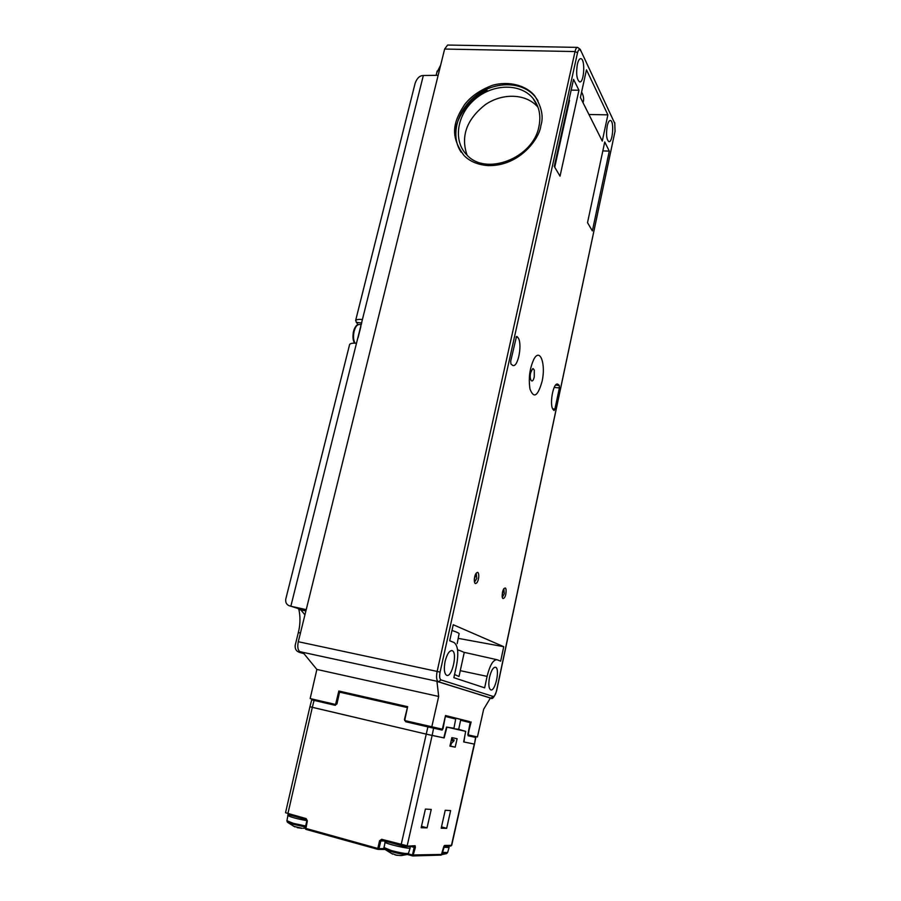 <?xml version="1.0" encoding="UTF-8"?>
<svg xmlns="http://www.w3.org/2000/svg" width="901" height="901" viewBox="0 0 901 901"><rect width="100%" height="100%" fill="white"/><g stroke="black" fill="none" stroke-linecap="round" stroke-linejoin="round"><path stroke-width="1.35" d="M538.066 107.388C526.702 93.614 502.916 92.578 485.38 104.606C466.639 119.36 460.535 136.209 467.067 155.141M538.922 126.568C541.163 115.722 539.237 106.386 533.155 98.581C520.733 83.005 492.993 83.568 475.041 99.144C456.852 114.472 452.764 140.928 466.831 154.893C485.752 176.427 533.155 158.306 538.922 126.568M489.536 677.237C491.259 670.378 493.275 667.055 495.595 667.269C500.269 668.621 495.145 692.182 490.662 689.817C488.68 688.296 488.308 684.096 489.536 677.237M445.105 661.424C447.065 653.935 449.43 650.353 452.212 650.68C457.798 652.358 451.975 678.081 446.603 675.288C444.216 673.531 443.72 668.914 445.105 661.424M607.218 126.027C608.074 122.311 609.121 120.464 610.382 120.497C614.347 120.689 612.804 142.808 608.918 141.671C606.519 139.678 605.956 134.463 607.218 126.027M577.35 64.32C578.262 60.502 579.411 58.621 580.818 58.655C585.447 58.813 584.197 83.095 579.636 81.912C576.73 79.603 575.964 73.747 577.35 64.32M577.395 47.381L447.617 45.05L444.632 49.048L298.299 641.715C297.262 646.941 297.826 650.274 299.999 651.693L303.063 652.594M487.193 90.427C473.262 96.227 455.591 114.472 454.814 135.341M300.134 651.738L302.849 652.324L316.87 669.432L310.158 698.568L335.555 704.469L338.821 691.022L340.432 691.427M338.821 691.022L407.646 706.688L404.673 720.541L442.368 729.191L445.522 715.54L469.579 721.588M316.87 669.432L438.674 696.45L431.793 726.848M471.133 721.938L467.833 734.822M468.272 734.923L477.44 736.962L483.679 709.211L490.392 698.027M302.849 652.324L436.94 681.28L438.674 696.45M436.94 681.28L490.133 697.971M554.734 167.214L569.511 100.462L569.06 99.594M517.005 336.512L517.715 337.334C522.805 342.38 518.323 367.845 512.748 365.468L510.923 363.959L510.709 361.143L516.498 336.467M554.892 409.133L554.059 410.507L553.349 409.786C549.036 405.968 553.101 382.193 557.719 384.13L559.239 385.437L559.386 387.926L554.892 409.133L552.707 408.817M451.987 630.452C457.393 632.254 459.747 633.459 459.037 634.045L457.19 643.641M458.992 676.505L454.555 674.5M581.596 92.06C583.69 95.9 584.163 99.437 583.003 102.669M298.299 641.715L437.143 671.425C436.107 676.978 436.478 680.413 438.246 681.73L491.135 698.162M587.52 222.682L604.74 141.964L609.29 151.109L592.374 230.893L587.52 222.682M602.825 150.917L609.29 151.109M554.261 166.415L573.543 79.378L578.949 90.224L560.028 176.168L554.261 166.415M571.166 90.134L578.949 90.224M542.03 381.596C537.751 396.372 533.73 398.85 529.991 389.018C528.369 378.24 529.687 368.261 533.944 359.094C540.195 347.324 546.062 364.466 542.03 381.596M503.738 646.693L500.663 661.165L497.161 659.757C493.309 659.419 489.953 664.961 487.092 676.369L484.648 687.835L453.856 677.687L456.525 665.49C458.8 653.18 457.978 645.521 454.036 642.503L449.7 640.769L453.248 624.731L503.738 646.693L458.204 638.358M607.882 114.855L602.262 141.097L580.402 97.477L586.472 69.839L607.882 114.855L588.939 114.506M474.669 576.933C475.289 574.027 476.325 572.518 477.778 572.383C478.431 572.709 479.276 575.255 478.42 579.005C477.812 581.877 476.787 583.409 475.323 583.578C474.669 583.274 473.802 580.717 474.669 576.933M502.476 592.34C503.051 589.603 503.986 588.15 505.281 587.981C506.137 588.421 506.317 590.482 505.81 594.187C505.247 596.901 504.312 598.354 503.017 598.557C502.139 598.14 501.97 596.068 502.476 592.34M441.006 679.906L493.196 696.45C494.48 696.439 495.573 694.57 496.496 690.853L615.023 131.343L614.786 123.437L580.199 49.318L577.609 47.393C576.561 47.359 575.705 48.744 575.029 51.56L437.143 671.425L440.082 672.146C439.305 676.403 439.609 678.994 441.006 679.906L438.528 681.798L437.447 681.573M540.859 125.588C539.857 137.977 519.877 166.426 488.06 165.604C477.845 164.815 469.838 161.459 464.038 155.524C449.43 135.747 453.462 121.77 464.454 104.809C470.66 96.61 479.918 90.134 492.239 85.381C509.076 80.493 526.477 85.595 534.755 95.866C541.692 106.904 543.731 116.815 540.859 125.588M537.976 100.732L535.397 97.004C522.873 81.27 495.516 80.775 476.392 95.303C457.111 109.618 449.959 135.814 461.177 152.246M357.855 324.754L355.625 320.553C356.458 319.483 358.722 319.145 362.416 319.54L356.492 343.247C352.764 342.943 350.478 343.337 349.633 344.43L349.532 344.835M436.748 72.801L440.657 65.142M414.674 85.111L415.124 83.286C416.983 78.162 419.708 75.571 423.335 75.504L438.145 75.312L306.227 609.639L290.843 606.238L356.492 343.247M286.034 598.05L285.707 599.345C285.38 603.096 287.092 605.393 290.843 606.238L305.912 610.901M303.738 653.416L300.27 652.594C296.519 651.671 294.83 649.238 295.19 645.285L295.517 643.978M335.397 705.303L335.634 704.492M450.23 744.812L450.95 744.947L451.266 743.528M460.006 719.189L460.614 720.237L470.108 722.591L469.5 721.566L455.399 718.131M460.614 720.237L458.688 729.326L453.958 728.706M450.309 744.451L453.845 741.005L451.21 740.476M445.466 715.777L445.601 716.509L455.692 719.021L455.05 717.951L445.511 715.563M455.715 718.829L455.838 718.243M470.108 722.591L468.16 735.79L475.57 737.412L474.478 744.125L463.959 741.985L464.815 735.914M451.48 739.282L454.104 739.901L453.845 741.005M458.688 729.326L465.592 731.353M454.104 739.901L451.469 739.361M306.937 820.777L305.157 828.233L377.801 848.438L379.569 840.746L381.675 839.304L407.184 845.802L432.131 735.464L426.252 734.135L443.81 737.863L446.513 727.062L453.958 728.233L455.692 719.021M414.055 846.433L415.113 845.724L404.2 846.276L401.249 845.588L401.159 844.654L426.252 734.135L309.921 706.733L285.527 812.725L306.182 818.615L307.354 820.901L305.766 829.337L377.879 849.361M340.533 691.427L339.542 692.114L336.49 703.749L335.656 704.481L336.985 703.872L339.542 692.114L340.533 691.427L340.037 692.238L407.455 707.6M442.571 728.29L443.123 728.413L445.308 716.441M336.985 703.872L334.969 705.269L314.066 700.404L312.332 707.33L426.252 734.135L427.896 726.904L405.664 721.724L404.876 719.629M467.923 733.955L468.16 735.79M307.354 820.901L306.374 819.55L288.038 814.527L287.915 813.603L312.332 707.33L309.933 706.733L311.723 699.84L314.066 700.404L314.64 699.604M433.054 727.13L433.606 728.211L432.131 735.464L443.844 737.851M377.801 848.438L379.006 848.663L377.947 849.384L377.801 848.438M288.027 814.515L306.295 819.538L306.182 818.615M452.189 739.451L452.561 737.784M455.208 747.154L449.926 746.152L451.851 737.637L457.1 738.73L455.208 747.154L449.982 745.915M446.659 828.346L441.197 828.21L445.229 810.269L450.624 810.596L446.659 828.346L441.501 826.881M431.241 809.425L427.063 827.873L421.161 827.726L425.407 809.075L431.241 809.425M415.113 845.724L415.361 847.593L412.906 855.939L412.467 854.981L441.963 854.43L444.598 845.431L451.457 845.363L474.253 744.091L463.655 741.917L465.693 731.375L446.941 727.118L444.137 737.93M384.502 848.956L385.076 849.463L383.049 849.316M446.941 727.118L465.693 731.375M421.488 826.285L427.063 827.873M450.601 846.05L451.716 845.284L474.478 744.136L475.784 737.468L475.086 736.432L475.784 737.457M441.107 855.128L441.974 854.373M393.613 854.08L391.98 853.619M393.883 854.227L396.789 855.308L402.06 855.522M295.967 826.915L294.075 826.33M295.877 826.848L302.038 828.289M459.048 676.268L464.128 653.011C464.837 652.572 462.641 651.502 457.562 649.801M493.196 696.45L490.966 698.151L489.975 697.937M516.059 337.199L517.715 337.334M554.216 387.407L559.386 387.926M559.239 385.437L555.669 385.076M558.665 384.761L556.255 384.524M530.655 372.823C533.032 367.225 533.009 368.858 533.133 368.622L534.304 370.108L534.259 376.821C532.412 385.256 528.988 379.265 530.655 372.823M476.257 573.453L476.775 578.543L474.489 582.091L474.444 579.005L476.178 573.419M503.896 589.017L504.267 593.759L502.409 597.149C501.373 597.408 503.749 586.866 504.019 588.905L503.783 588.961M496.507 659.611L464.24 652.347M487.092 676.369L460.265 670.671M614.786 123.437L580.379 49.713M615.023 131.343L496.597 690.898C494.334 697.126 492.453 699.548 490.955 698.14M580.402 50.524C579.354 48.823 578.408 49.555 577.552 52.708L440.082 672.146M577.552 52.708L575.029 51.56L444.632 49.048M362.416 319.54L423.335 75.504M356.233 322.355L361.751 323.009M298.299 608.896L300.72 609.752L304.932 614.876M298.31 632.682L300.495 632.84M303.941 653.653L300.27 652.594L300.45 651.828M404.425 719.527L407.646 706.711L340.623 691.45M336.569 703.771L339.621 692.148M428.403 726.06L427.896 726.904L442.121 730.08L443.123 728.413M334.969 705.269L335.521 704.458M406.171 720.89L405.664 721.724M442.121 730.08L441.58 729.01M381.675 839.304L381.765 840.25L401.238 845.588L381.765 840.25L379.569 840.746M384.434 840.971L380.774 840.982L379.006 848.663L383.691 848.596L384.412 845.51M414.178 846.456L406.43 846.546L404.189 846.276L404.695 845.476M412.534 855.905L407.398 854.486L412.906 855.939L441.265 855.117L443.607 847.165M305.236 828.278L305.732 829.314M444.598 845.431L444.092 846.073L450.759 846.05L451.716 845.318M443.596 847.222L449.103 847.537M415.361 847.593L414.178 847.368L414.133 846.456M408.277 853.833L412.467 854.981L414.178 847.368L410.98 846.501M382.643 849.316L384.276 848.607M360.884 326.489L358.046 337.819M361.369 324.518L359.364 324.518C357.134 324.551 355.399 326.77 354.161 331.174C353.102 336.005 353.372 340.004 354.949 343.157M357.213 325.317C355.321 326.365 353.992 328.854 353.237 332.796L353.305 339.857M442.481 852.335L447.572 852.583L449.07 847.65M442.267 853.303L446.502 853.664L441.963 854.565M384.907 841.939L384.885 842.108C385.121 843.787 411.318 849.756 410.18 847.875L409.887 846.512M387.802 841.906L385.921 841.771M384.13 847.582L391.462 850.578C401.317 853.101 407.004 854.013 408.491 853.315L410.135 848.021M306.306 819.538L306.858 820.721L305.157 828.233L305.766 829.337L377.891 849.373L385.087 849.474L389.84 851.231C398.096 853.517 403.907 854.621 407.275 854.52L401.294 855.545M287.746 815.281L287.723 815.439C290.46 817.072 296.834 818.806 306.869 820.665M286.912 820.721L293.219 823.3L305.664 826.003M287.261 822.027L291.744 823.953L305.439 827.005M533.155 98.581L537.931 107.016M452.212 650.68L451.615 650.556M437.323 681.528L490.966 698.151M614.752 122.682L615.068 131.58M331.838 658.608L299.999 651.693M534.755 95.866L535.397 97.004M355.625 320.553L415.124 83.286M285.707 599.345L349.633 344.43M295.19 645.285L298.321 632.615C302.105 618.244 298.028 607.116 298.963 609.572L305.912 610.912M436.118 75.346L437.176 71.044M469.669 721.622L470.164 722.602L467.979 733.955M312.805 699.176L311.723 699.84M404.189 846.276L401.249 845.588M443.652 847.199L443.979 846.107M354.622 343.146C350.872 338.089 353.992 324.09 358.958 324.506M449.103 847.526L448.687 846.073M447.549 852.684L446.491 853.664M385.234 841.196L384.096 847.762L385.076 849.463L392.588 854.137M408.446 853.45L407.275 854.52M395.089 854.925L400.506 855.578M288.095 814.538L286.89 820.879L287.768 822.478L294.762 826.859M305.18 828.143L303.209 828.244M297.262 827.647L301.61 828.278"/></g></svg>
